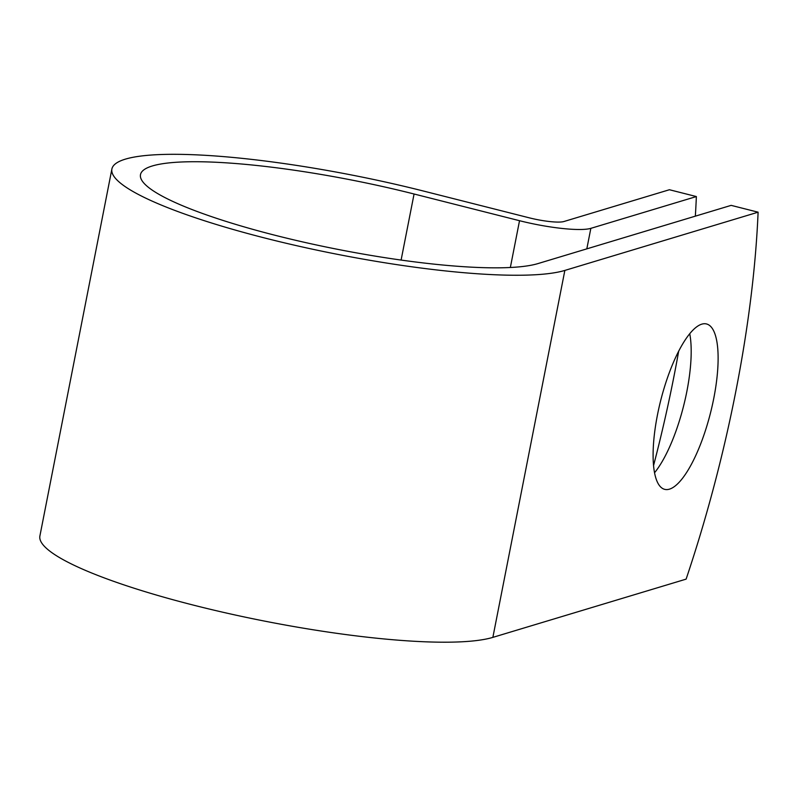 <?xml version="1.0" encoding="UTF-8"?>
<svg xmlns="http://www.w3.org/2000/svg" width="798" height="798" viewBox="0 0 798 798"><rect width="100%" height="100%" fill="white"/><g stroke="black" fill="none" stroke-linecap="round" stroke-linejoin="round"><path stroke-width="1.2" d="M657.412 415.15A85.296 25.656 104.2 0 0 664.674 489.344A85.296 25.656 104.2 0 0 713.811 398.162A85.296 25.656 104.2 0 0 706.549 323.968A85.296 25.656 104.2 0 0 657.412 415.15M654.54 472.755A85.296 25.656 104.2 0 0 686.879 391.339A85.296 25.656 104.2 0 0 689.751 333.734M695.337 216.158A455.319 136.977 104.2 0 0 696.365 196.557L590.849 228.348A56.828 9.636 -168.9 0 1 519.528 220.707L414.072 194.004A208.537 35.351 11.1 0 0 140.488 174.632A208.537 35.351 11.1 0 0 306.791 242.851A208.537 35.351 11.1 0 0 537.912 263.599L731.158 205.365L758.1 212.188A455.319 136.977 -75.8 0 1 686.11 579.129L492.865 637.373A237.674 40.289 11.1 0 1 229.435 613.722A237.674 40.289 11.1 0 1 39.9 535.967L111.89 169.026A237.674 40.289 11.1 0 0 301.435 246.772A237.674 40.289 11.1 0 0 564.854 270.422L758.1 212.188M653.552 465.583A455.319 136.977 104.2 0 0 678.669 351.24M696.365 196.557L669.422 189.734L563.907 221.525A27.681 4.688 -168.9 0 1 529.164 217.804L423.698 191.101A237.674 40.289 11.1 0 0 111.89 169.026M590.849 228.348L586.819 248.856M564.854 270.422L492.865 637.373M414.072 194.004L401.105 260.068M519.528 220.707L510.351 267.49"/></g></svg>
